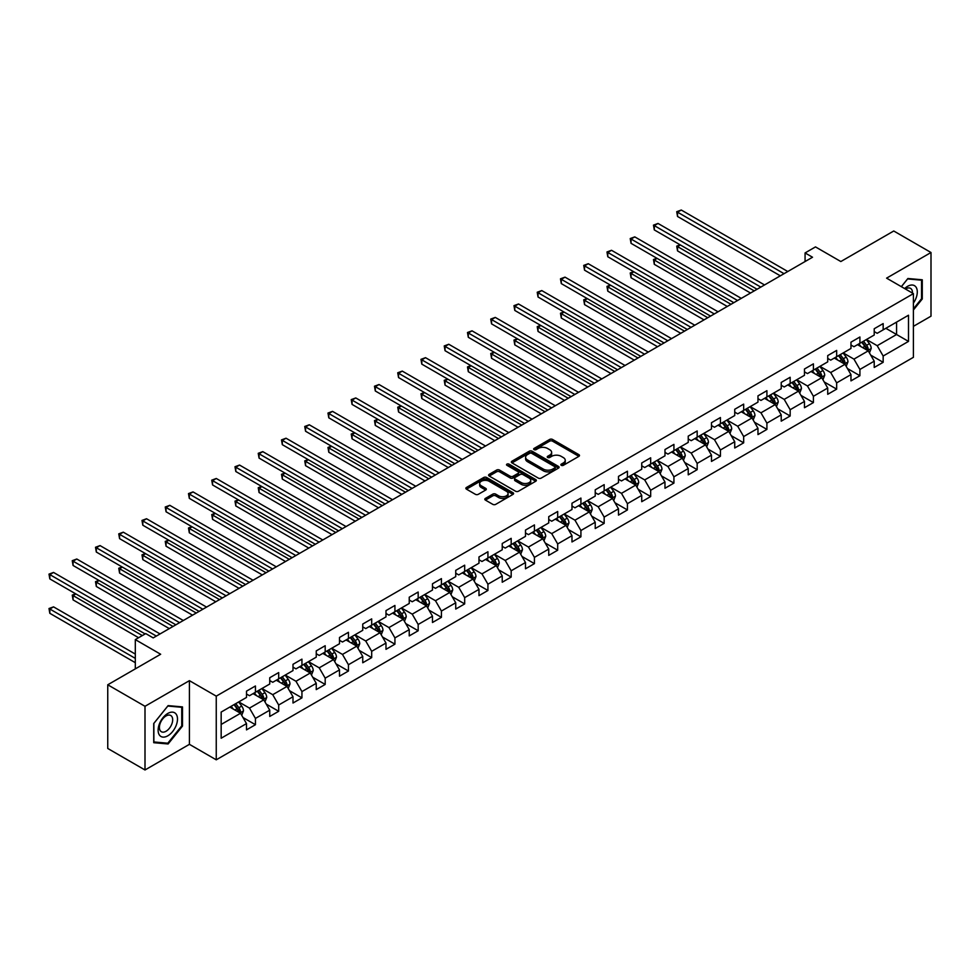 <?xml version="1.0" encoding="UTF-8"?>
<svg xmlns="http://www.w3.org/2000/svg" width="980" height="980" viewBox="0 0 980 980"><rect width="100%" height="100%" fill="white"/><g stroke="black" fill="none" stroke-linecap="round" stroke-linejoin="round"><path stroke-width="1.47" d="M561.295 465.316A1.446 0.833 0 0 0 563.341 465.316L578.886 456.349A2.07 1.201 0 0 0 579.486 455.504A2.07 1.201 0 0 0 578.886 454.659L552.548 439.457A2.07 1.201 0 0 0 549.633 439.457L534.088 448.424A1.446 0.833 0 0 0 536.134 449.612L538.143 448.448A6.615 3.822 0 0 1 547.502 448.448L549.707 449.71A6.615 3.822 0 0 1 551.642 452.417A6.615 3.822 0 0 1 549.707 455.124L547.685 456.276A1.446 0.833 0 0 0 549.743 457.464L551.752 456.3A6.615 3.822 0 0 1 561.111 456.3L563.304 457.574A6.615 3.822 0 0 1 565.24 460.269A6.615 3.822 0 0 1 563.304 462.977L561.295 464.14A1.446 0.833 0 0 0 561.295 465.316L561.295 464.14M485.406 498.404A2.07 1.201 0 0 0 484.806 499.249A2.07 1.201 0 0 0 485.406 500.094L492.793 504.357A2.07 1.201 0 0 0 495.721 504.357L512.981 494.386A2.07 1.201 0 0 0 513.594 493.553A2.07 1.201 0 0 0 512.981 492.707L486.656 477.505A2.07 1.201 0 0 0 483.728 477.505L466.468 487.464A2.07 1.201 0 0 0 465.855 488.31A2.07 1.201 0 0 0 466.468 489.155L475.386 494.312A2.07 1.201 0 0 0 478.314 494.312L485.7 490.037A2.07 1.201 0 0 0 486.313 489.192A2.07 1.201 0 0 0 485.7 488.359L481.278 485.798A5.537 3.197 0 0 1 479.661 483.544A5.537 3.197 0 0 1 483.067 480.592A5.537 3.197 0 0 1 489.106 481.278L506.44 491.286A5.537 3.197 0 0 1 508.057 493.553A5.537 3.197 0 0 1 504.639 496.505A5.537 3.197 0 0 1 498.612 495.807L495.721 494.141A2.07 1.201 0 0 0 492.793 494.141L485.406 498.404L485.406 500.094L492.793 495.856L492.793 494.141M913.409 326.34L931 316.185L931 252.509L893.748 230.998L840.84 261.538L815.495 246.911L805.07 252.938L812.518 257.238L153.199 637.894L145.751 633.595L135.314 639.609L135.314 668.875M145.003 706.298L145.003 769.974L189.422 744.335L189.422 680.659L145.003 706.298L107.751 684.787L160.659 654.248L135.314 639.609M189.422 680.659L216.249 696.143L913.409 293.632L913.409 357.308L216.249 759.819L216.249 696.143M931 252.509L886.594 278.149L913.409 293.632M538.29 478.093A2.07 1.201 0 0 0 541.217 478.093L558.477 468.122A2.07 1.201 0 0 0 559.09 467.276A2.07 1.201 0 0 0 558.477 466.431L532.152 451.229A2.07 1.201 0 0 0 529.225 451.229L511.964 461.2A2.07 1.201 0 0 0 511.352 462.046A2.07 1.201 0 0 0 511.964 462.891L538.29 478.093M507.493 465.635A1.446 0.833 0 0 1 508.963 465.831L508.963 464.116L535.729 479.575A2.07 1.201 0 0 1 536.342 480.408A2.07 1.201 0 0 1 535.729 481.254L518.469 491.225A2.07 1.201 0 0 1 515.541 491.225L489.216 476.023L489.216 474.332A2.07 1.201 0 0 0 488.604 475.178A2.07 1.201 0 0 0 489.216 476.023M489.216 474.332L496.603 470.069A2.07 1.201 0 0 1 499.531 470.069L510.2 476.231A2.07 1.201 0 0 0 513.128 476.231L518.028 473.401A2.07 1.201 0 0 0 518.641 472.556A2.07 1.201 0 0 0 518.028 471.711L506.917 465.292A1.446 0.833 0 0 1 508.963 464.116M145.003 769.974L107.751 748.463L107.751 684.787M242.991 717.532L255.437 724.71L255.437 718.426L269.745 710.169L269.745 716.454L278.688 711.284L278.688 705.012L292.996 696.743L292.996 703.028L301.938 697.87L301.938 691.586L316.246 683.33L316.246 689.602L325.188 684.444L325.188 678.16L339.497 669.904L339.497 676.188L348.439 671.018L348.439 664.734L362.747 656.477L362.747 662.762L371.69 657.605L371.69 651.32L385.985 643.052L385.985 649.336L394.928 644.179L394.928 637.894L409.236 629.638L409.236 635.91L418.178 630.753L418.178 624.468L432.486 616.212L432.486 622.496L441.429 617.327L441.429 611.055L455.737 602.786L455.737 609.07L464.679 603.913L464.679 597.629L478.987 589.372L478.987 595.644L487.93 590.487L487.93 584.202L502.238 575.946L502.238 582.23L511.18 577.061L511.18 570.777L525.488 562.52L525.488 568.804L534.431 563.635L534.431 557.363L548.739 549.094L548.739 555.378L557.681 550.221L557.681 543.937L571.977 535.68L571.977 541.952L580.92 536.795L580.92 530.511L595.227 522.254L595.227 528.538L604.17 523.369L604.17 517.085L618.478 508.828L618.478 515.113L627.42 509.955L627.42 503.671L641.729 495.402L641.729 501.687L650.671 496.529L650.671 490.245L664.979 481.988L664.979 488.261L673.922 483.103L673.922 476.819L688.23 468.563L688.23 474.847L697.172 469.677L697.172 463.405L711.48 455.137L711.48 461.421L720.423 456.264L720.423 449.979L734.731 441.723L734.731 447.995L743.673 442.838L743.673 436.553L757.969 428.297L757.969 434.581L766.911 429.412L766.911 423.127L781.219 414.871L781.219 421.155L790.162 415.986L790.162 409.714L804.47 401.445L804.47 407.729L813.412 402.572L813.412 396.288L827.72 388.031L827.72 394.303L836.663 389.146L836.663 382.862L850.971 374.605L850.971 380.889L859.913 375.72L859.913 369.435L874.221 361.179L874.221 367.463L883.164 362.306L883.164 356.022L908.497 341.395L908.497 315.229L896.577 322.114L896.577 334.511L908.497 341.395M255.437 724.71L246.495 729.88L246.495 723.595L221.162 738.222L221.162 712.068L246.495 697.442L246.495 691.157L255.437 685.988L255.437 692.272L269.745 684.016L269.745 677.731L278.688 672.574L278.688 678.846L292.996 670.59L292.996 664.305L301.938 659.148L301.938 665.432L316.246 657.164L316.246 650.892L325.188 645.722L325.188 652.006L339.497 643.75L339.497 637.466L348.439 632.296L348.439 638.58L362.747 630.324L362.747 624.04L371.69 618.882L371.69 625.154L385.985 616.898L385.985 610.614L394.928 605.456L394.928 611.74L409.236 603.472L409.236 597.2L418.178 592.03L418.178 598.315L432.486 590.058L432.486 583.774L441.429 578.616L441.429 584.889L455.737 576.632L455.737 570.348L464.679 565.191L464.679 571.475L478.987 563.206L478.987 556.934L487.93 551.765L487.93 558.049L502.238 549.792L502.238 543.508L511.18 538.339L511.18 544.623L525.488 536.366L525.488 530.082L534.431 524.925L534.431 531.197L548.739 522.94L548.739 516.656L557.681 511.499L557.681 517.783L571.977 509.514L571.977 503.242L580.92 498.073L580.92 504.357L595.227 496.101L595.227 489.816L604.17 484.647L604.17 490.931L618.478 482.675L618.478 476.39L627.42 471.233L627.42 477.505L641.729 469.249L641.729 462.964L650.671 457.807L650.671 464.091L664.979 455.823L664.979 449.551L673.922 444.381L673.922 450.665L688.23 442.409L688.23 436.125L697.172 430.967L697.172 437.239L711.48 428.983L711.48 422.699L720.423 417.541L720.423 423.826L734.731 415.557L734.731 409.285L743.673 404.115L743.673 410.399L757.969 402.143L757.969 395.859L766.911 390.689L766.911 396.974L781.219 388.717L781.219 382.433L790.162 377.276L790.162 383.548L804.47 375.291L804.47 369.007L813.412 363.849L813.412 370.134L827.72 361.865L827.72 355.593L836.663 350.424L836.663 356.708L850.971 348.451L850.971 342.167L859.913 336.998L859.913 343.282L874.221 335.025L874.221 328.741L883.164 323.584L883.164 329.856L908.497 315.229M253.048 693.644L263.779 699.842L249.484 708.111L238.753 701.913M246.495 693.999L249.484 695.714L255.437 692.272M249.484 708.111L255.437 718.426M263.779 699.842L269.745 710.169M276.299 680.23L287.03 686.429L272.722 694.685L261.991 688.487M269.745 680.573L272.722 682.288L278.688 678.846M272.722 694.685L278.688 705.012M287.03 686.429L292.996 696.743M299.549 666.804L310.28 673.003L295.972 681.259L285.241 675.061M292.996 667.147L295.972 668.875L301.938 665.432M295.972 681.259L301.938 691.586M310.28 673.003L316.246 683.33M322.8 653.378L333.531 659.577L319.223 667.833L308.492 661.647M316.246 653.721L319.223 655.448L325.188 652.006M319.223 667.833L325.188 678.16M333.531 659.577L339.497 669.904M346.05 639.965L356.781 646.151L342.473 654.42L331.742 648.221M339.497 640.308L342.473 642.023L348.439 638.58M342.473 654.42L348.439 664.734M356.781 646.151L362.747 656.477M369.301 626.538L380.032 632.737L365.724 640.994L354.993 634.795M362.747 626.882L365.724 628.596L371.69 625.154M365.724 640.994L371.69 651.32M380.032 632.737L385.985 643.052M392.551 613.113L403.282 619.311L388.974 627.567L378.243 621.369M385.985 613.456L388.974 615.183L394.928 611.74M388.974 627.567L394.928 637.894M403.282 619.311L409.236 629.638M415.802 599.687L426.533 605.885L412.225 614.142L401.494 607.955M409.236 600.029L412.225 601.757L418.178 598.315M412.225 614.142L418.178 624.468M426.533 605.885L432.486 616.212M439.04 586.273L449.771 592.459L435.475 600.728L424.744 594.529M432.486 586.616L435.475 588.331L441.429 584.889M435.475 600.728L441.429 611.055M449.771 592.459L455.737 602.786M462.291 572.847L473.022 579.045L458.714 587.302L447.983 581.103M455.737 573.19L458.714 574.917L464.679 571.475M458.714 587.302L464.679 597.629M473.022 579.045L478.987 589.372M485.541 559.421L496.272 565.619L481.964 573.876L471.233 567.69M478.987 559.764L481.964 561.491L487.93 558.049M481.964 573.876L487.93 584.202M496.272 565.619L502.238 575.946M508.791 545.995L519.523 552.193L505.215 560.462L494.484 554.264M502.238 546.35L505.215 548.065L511.18 544.623M505.215 560.462L511.18 570.777M519.523 552.193L525.488 562.52M532.042 532.581L542.773 538.767L528.465 547.036L517.734 540.838M525.488 532.924L528.465 534.639L534.431 531.197M528.465 547.036L534.431 557.363M542.773 538.767L548.739 549.094M555.293 519.155L566.024 525.354L551.716 533.61L540.985 527.412M548.739 519.498L551.716 521.225L557.681 517.783M551.716 533.61L557.681 543.937M566.024 525.354L571.977 535.68M578.543 505.729L589.274 511.928L574.966 520.184L564.235 513.998M571.977 506.072L574.966 507.799L580.92 504.357M574.966 520.184L580.92 530.511M589.274 511.928L595.227 522.254M601.793 492.315L612.524 498.502L598.216 506.77L587.486 500.572M595.227 492.658L598.216 494.373L604.17 490.931M598.216 506.77L604.17 517.085M612.524 498.502L618.478 508.828M625.032 478.889L635.763 485.088L621.467 493.344L610.736 487.146M618.478 479.232L621.467 480.947L627.42 477.505M621.467 493.344L627.42 503.671M635.763 485.088L641.729 495.402M648.282 465.463L659.013 471.662L644.705 479.918L633.974 473.72M641.729 465.806L644.705 467.534L650.671 464.091M644.705 479.918L650.671 490.245M659.013 471.662L664.979 481.988M671.533 452.037L682.264 458.236L667.956 466.492L657.225 460.306M664.979 452.38L667.956 454.108L673.922 450.665M667.956 466.492L673.922 476.819M682.264 458.236L688.23 468.563M694.783 438.624L705.514 444.81L691.206 453.079L680.475 446.88M688.23 438.966L691.206 440.682L697.172 437.239M691.206 453.079L697.172 463.405M705.514 444.81L711.48 455.137M718.034 425.198L728.765 431.396L714.457 439.653L703.726 433.454M711.48 425.541L714.457 427.268L720.423 423.826M714.457 439.653L720.423 449.979M728.765 431.396L734.731 441.723M741.284 411.772L752.015 417.97L737.707 426.227L726.976 420.04M734.731 412.115L737.707 413.842L743.673 410.399M737.707 426.227L743.673 436.553M752.015 417.97L757.969 428.297M764.535 398.346L775.266 404.544L760.958 412.813L750.227 406.614M757.969 398.701L760.958 400.416L766.911 396.974M760.958 412.813L766.911 423.127M775.266 404.544L781.219 414.871M787.785 384.932L798.516 391.118L784.208 399.387L773.477 393.188M781.219 385.275L784.208 386.99L790.162 383.548M784.208 399.387L790.162 409.714M798.516 391.118L804.47 401.445M811.024 371.506L821.755 377.704L807.459 385.961L796.728 379.762M804.47 371.849L807.459 373.576L813.412 370.134M807.459 385.961L813.412 396.288M821.755 377.704L827.72 388.031M834.274 358.08L845.005 364.278L830.697 372.535L819.966 366.349M827.72 358.423L830.697 360.15L836.663 356.708M830.697 372.535L836.663 382.862M845.005 364.278L850.971 374.605M857.524 344.666L868.255 350.852L853.948 359.121L843.217 352.923M850.971 345.009L853.948 346.724L859.913 343.282M853.948 359.121L859.913 369.435M868.255 350.852L874.221 361.179M885.846 328.312L896.577 334.511L877.198 345.695L866.467 339.497M874.221 331.583L877.198 333.298L883.164 329.856M877.198 345.695L883.164 356.022M189.422 744.335L216.249 759.819M805.07 252.938L805.07 261.538M221.162 724.453L240.541 713.269L229.81 707.07M240.541 713.269L246.495 723.595M870.718 355.115L883.164 362.306M847.467 368.541L859.913 375.72M824.217 381.955L836.663 389.146M800.966 395.381L813.412 402.572M777.716 408.807L790.162 415.986M754.478 422.233L766.911 429.412M731.227 435.647L743.673 442.838M707.977 449.073L720.423 456.264M684.726 462.499L697.172 469.677M661.476 475.925L673.922 483.103M638.225 489.339L650.671 496.529M614.975 502.765L627.42 509.955M591.724 516.191L604.17 523.369M568.486 529.604L580.92 536.795M545.235 543.03L557.681 550.221M521.985 556.456L534.431 563.635M498.734 569.882L511.18 577.061M475.484 583.296L487.93 590.487M452.233 596.722L464.679 603.913M428.983 610.148L441.429 617.327M405.732 623.574L418.178 630.753M382.494 636.988L394.928 644.179M359.244 650.414L371.69 657.605M335.993 663.84L348.439 671.018M312.743 677.254L325.188 684.444M289.492 690.68L301.938 697.87M266.242 704.106L278.688 711.284M913.409 309.999L922.278 298.961L922.278 279.79L907.897 278.504L901.343 286.662M153.725 742.693L168.107 743.967L182.488 726.082L182.488 706.911L168.107 705.625L153.725 723.51L153.725 742.693M921.531 298.533L922.278 298.961M181.741 725.653L182.488 726.082M166.588 743.097L168.107 743.967M561.871 465.524L563.304 464.692A6.615 3.822 0 0 0 565.24 461.997L565.24 460.269M551.642 452.417L551.642 454.132A6.615 3.822 0 0 1 549.707 456.839L548.273 457.672M578.886 454.659L578.886 456.349L552.548 441.172A2.07 1.201 0 0 0 549.633 441.172L534.663 449.808M558.477 466.431L558.477 468.122L532.152 452.956A2.07 1.201 0 0 0 529.225 452.956L511.989 462.903M554.827 467.877A1.446 0.833 0 0 0 554.827 466.688L531.711 453.348A1.446 0.833 0 0 0 529.666 453.348L527.534 454.573A6.615 3.822 0 0 0 525.599 457.268A6.615 3.822 0 0 0 527.534 459.975L543.337 469.102A6.615 3.822 0 0 0 552.696 469.102L554.827 467.877L554.827 469.591A1.446 0.833 0 0 0 555.244 469.004L555.244 467.276M525.599 457.268L525.599 458.995A6.615 3.822 0 0 0 527.534 461.69L527.534 459.975M554.827 469.591L552.696 470.817A6.615 3.822 0 0 1 543.337 470.817L527.534 461.69M489.241 476.035L496.603 471.784L496.603 470.069M518.641 472.556L518.641 474.283A2.07 1.201 0 0 1 518.028 475.129L513.128 477.958A2.07 1.201 0 0 1 510.2 477.958L499.531 471.784A2.07 1.201 0 0 0 496.603 471.784M508.963 465.831L535.705 481.278M521.287 482.626A5.537 3.197 0 0 0 527.313 483.324A5.537 3.197 0 0 0 530.731 480.372A5.537 3.197 0 0 0 529.114 478.118L523.002 474.59A2.07 1.201 0 0 0 520.074 474.59L515.174 477.419A2.07 1.201 0 0 0 514.574 478.265A2.07 1.201 0 0 0 515.174 479.11L521.287 482.626L521.287 484.353A5.537 3.197 0 0 0 527.313 485.039A5.537 3.197 0 0 0 530.731 482.087L530.731 480.372M514.574 478.265L514.574 479.98A2.07 1.201 0 0 0 515.174 480.825L515.174 479.11M521.287 484.353L515.174 480.825M508.057 493.553L508.057 495.268A5.537 3.197 0 0 1 504.639 498.22A5.537 3.197 0 0 1 498.612 497.522L495.721 495.856A2.07 1.201 0 0 0 492.793 495.856M479.661 483.544L479.661 485.259A5.537 3.197 0 0 0 481.278 487.513L481.278 485.798M485.676 490.061L481.278 487.513M512.981 492.707L512.981 494.386L486.656 479.22A2.07 1.201 0 0 0 483.728 479.22L466.492 489.167L466.468 487.464M869.432 352.898L871.208 348.427A5.586 3.222 -120 0 0 869.432 343.674L866.345 339.57M860.991 346.663L858.897 343.87M680.377 244.963L677.548 246.593L677.548 250.905L750.521 293.032M861.726 342.24L864.801 346.344A5.586 3.222 60 0 1 866.406 349.701L868.194 348.672A5.586 3.222 -120 0 0 866.59 345.303L863.515 341.199M862.118 342.008L865.536 346.565A2.842 1.642 60 0 1 866.051 347.435L868.194 348.672M677.548 250.905L676.727 246.127L754.245 290.889M676.727 246.127L680.047 244.78M784.049 273.677L677.548 212.182L681.272 210.026L787.785 271.521M780.325 275.821L677.548 216.482L677.548 212.182L676.727 211.704L681.272 210.026M677.548 216.482L676.727 211.704M913.409 303.102A13.696 7.914 120 0 0 915.994 298.263A13.696 7.914 120 0 0 915.136 286.136A13.696 7.914 120 0 0 904.638 288.573M920.612 279.643L921.531 280.17L921.531 298.753L913.409 308.859M901.367 286.687L907.603 278.933L921.531 280.17M912.466 293.081A9.384 5.415 120 0 0 910.53 288.365A9.384 5.415 120 0 0 905.471 289.051M167.813 735.808A13.696 7.914 120 0 0 177.49 719.038A13.696 7.914 120 0 0 167.813 713.44A13.696 7.914 120 0 0 158.123 730.223A13.696 7.914 120 0 0 167.813 735.808M166.049 731.264A9.384 5.415 120 0 0 172.174 722.995A9.384 5.415 120 0 0 170.728 715.486A9.384 5.415 120 0 0 166.049 715.951A9.384 5.415 120 0 0 159.911 724.22A9.384 5.415 120 0 0 161.357 731.729A9.384 5.415 120 0 0 166.049 731.264M153.872 723.375L167.813 706.041L181.741 707.291L181.741 725.874L167.813 743.208L153.872 741.958L153.872 723.375M180.822 706.764L181.741 707.291M846.181 366.324L847.957 361.853A5.586 3.222 -120 0 0 846.181 357.1L843.106 352.996M837.741 360.077L835.646 357.296M657.127 258.389L654.297 260.019L654.297 264.318L727.27 306.458M838.476 355.654L841.551 359.758A5.586 3.222 60 0 1 843.155 363.127L844.944 362.086A5.586 3.222 -120 0 0 843.339 358.729L840.264 354.625M838.868 355.434L842.286 359.991A2.842 1.642 60 0 1 842.8 360.848L844.944 362.086M654.297 264.318L653.476 259.553L730.994 304.302M653.476 259.553L656.796 258.193M822.943 379.738L824.707 375.279A5.586 3.222 -120 0 0 822.931 370.514L819.856 366.41M814.49 373.502L812.395 370.71M633.876 271.803L631.047 273.445L631.047 277.744L704.02 319.884M815.238 369.08L818.312 373.184A5.586 3.222 60 0 1 819.905 376.541L821.693 375.512A5.586 3.222 -120 0 0 820.101 372.155L817.026 368.051M815.617 368.86L819.035 373.405A2.842 1.642 60 0 1 819.55 374.274L821.693 375.512M631.047 277.744L630.226 272.967L707.744 317.728M630.226 272.967L633.545 271.619M760.811 287.103L654.297 225.608L658.021 223.452L764.535 284.947M757.075 289.247L654.297 229.908L654.297 225.608L653.476 225.131L658.021 223.452M654.297 229.908L653.476 225.131M737.56 300.517L631.047 239.022L634.77 236.878L741.284 298.373M733.836 302.673L631.047 243.334L631.047 239.022L630.226 238.557L634.77 236.878M631.047 243.334L630.226 238.557M799.692 393.164L801.456 388.693A5.586 3.222 -120 0 0 799.68 383.94L796.605 379.836M791.24 386.929L789.145 384.136M610.626 285.229L607.796 286.871L607.796 291.17L680.769 333.298M791.987 382.506L795.062 386.61A5.586 3.222 60 0 1 796.654 389.966L798.443 388.938A5.586 3.222 -120 0 0 796.85 385.581L793.776 381.465M792.367 382.274L795.785 386.83A2.842 1.642 60 0 1 796.299 387.7L798.443 388.938M607.796 291.17L606.975 286.393L684.505 331.154M606.975 286.393L610.295 285.045M776.442 406.59L778.218 402.119A5.586 3.222 -120 0 0 776.43 397.365L773.355 393.262M767.989 400.355L765.907 397.562M587.375 298.655L584.546 300.284L584.546 304.596L657.531 346.724M768.736 395.92L771.811 400.036A5.586 3.222 60 0 1 773.404 403.393L775.192 402.363A5.586 3.222 -120 0 0 773.6 398.995L770.525 394.891M769.129 395.7L772.534 400.257A2.842 1.642 60 0 1 773.048 401.114L775.192 402.363M584.546 304.596L583.725 299.819L661.255 344.58M583.725 299.819L587.045 298.459M753.191 420.004L754.967 415.545A5.586 3.222 -120 0 0 753.179 410.791L750.104 406.676M744.739 413.768L742.656 410.988M564.125 312.081L561.295 313.71L561.295 318.01L634.28 360.15M745.486 409.346L748.561 413.45A5.586 3.222 60 0 1 750.166 416.819L751.942 415.777A5.586 3.222 -120 0 0 750.349 412.421L747.274 408.317M745.878 409.126L749.284 413.683A2.842 1.642 60 0 1 749.798 414.54L751.942 415.777M561.295 318.01L560.474 313.233L638.005 357.994M560.474 313.233L563.806 311.885M714.31 313.943L607.796 252.448L611.52 250.292L718.034 311.787M710.586 316.099L607.796 256.748L607.796 252.448L606.975 251.97L611.52 250.292M607.796 256.748L606.975 251.97M691.059 327.369L584.546 265.874L588.27 263.718L694.783 325.213M687.335 329.513L584.546 270.174L584.546 265.874L583.725 265.396L588.27 263.718M584.546 270.174L583.725 265.396M667.809 340.783L561.295 279.3L565.019 277.144L671.533 338.639M664.085 342.939L561.295 283.6L561.295 279.3L560.474 278.822L565.019 277.144M561.295 283.6L560.474 278.822M644.558 354.209L538.045 292.714L541.769 290.57L648.282 352.065M640.834 356.365L538.045 297.014L538.045 292.714L537.224 292.248L541.769 290.57M538.045 297.014L537.224 292.248M621.308 367.635L514.794 306.14L518.53 303.984L625.032 365.479M617.584 369.791L514.794 310.44L514.794 306.14L513.973 305.662L518.53 303.984M514.794 310.44L513.973 305.662M598.057 381.061L491.556 319.566L495.28 317.41L601.793 378.905M594.333 383.204L491.556 323.865L491.556 319.566L490.735 319.088L495.28 317.41M491.556 323.865L490.735 319.088M574.819 394.475L468.305 332.98L472.029 330.836L578.543 392.331M571.083 396.63L468.305 337.291L468.305 332.98L467.485 332.514L472.029 330.836M468.305 337.291L467.485 332.514M551.569 407.901L445.055 346.406L448.779 344.262L555.293 405.757M547.845 410.057L445.055 350.705L445.055 346.406L444.234 345.94L448.779 344.262M445.055 350.705L444.234 345.94M528.318 421.327L421.804 359.832L425.528 357.676L532.042 419.171M524.594 423.47L421.804 364.131L421.804 359.832L420.984 359.354L425.528 357.676M421.804 364.131L420.984 359.354M505.068 434.752L398.554 373.257L402.278 371.102L508.791 432.596M501.344 436.896L398.554 377.557L398.554 373.257L397.733 372.78L402.278 371.102M398.554 377.557L397.733 372.78M481.817 448.166L375.303 386.671L379.027 384.527L485.541 446.023M478.093 450.322L375.303 390.983L375.303 386.671L374.483 386.206L379.027 384.527M375.303 390.983L374.483 386.206M458.567 461.592L352.053 400.097L355.777 397.941L462.291 459.436M454.843 463.748L352.053 404.397L352.053 400.097L351.232 399.62L355.777 397.941M352.053 404.397L351.232 399.62M435.316 475.018L328.802 413.523L332.538 411.367L439.04 472.862M431.592 477.162L328.802 417.823L328.802 413.523L327.982 413.046L332.538 411.367M328.802 417.823L327.982 413.046M412.066 488.432L305.564 426.949L309.288 424.793L415.802 486.288M408.341 490.588L305.564 431.249L305.564 426.949L304.743 426.471L309.288 424.793M305.564 431.249L304.743 426.471M388.827 501.858L282.314 440.363L286.038 438.219L392.551 499.714M385.091 504.014L282.314 444.663L282.314 440.363L281.493 439.898L286.038 438.219M282.314 444.663L281.493 439.898M365.577 515.284L259.063 453.789L262.787 451.633L369.301 513.128M361.853 517.44L259.063 458.089L259.063 453.789L258.242 453.311L262.787 451.633M259.063 458.089L258.242 453.311M342.326 528.71L235.813 467.215L239.537 465.059L346.05 526.554M338.602 530.854L235.813 471.515L235.813 467.215L234.992 466.737L239.537 465.059M235.813 471.515L234.992 466.737M319.076 542.124L212.562 480.629L216.286 478.485L322.8 539.98M315.352 544.28L212.562 484.941L212.562 480.629L211.741 480.163L216.286 478.485M212.562 484.941L211.741 480.163M295.825 555.55L189.311 494.055L193.036 491.911L299.549 553.406M292.101 557.706L189.311 498.355L189.311 494.055L188.491 493.589L193.036 491.911M189.311 498.355L188.491 493.589M729.941 433.43L731.717 428.971A5.586 3.222 -120 0 0 729.929 424.205L726.854 420.102M721.488 427.194L719.406 424.401M540.874 325.495L538.045 327.136L538.045 331.436L611.03 373.576M722.236 422.772L725.31 426.876A5.586 3.222 60 0 1 726.915 430.232L728.704 429.203A5.586 3.222 -120 0 0 727.099 425.847L724.024 421.743M722.628 422.552L726.033 427.096A2.842 1.642 60 0 1 726.56 427.966L728.704 429.203M538.045 331.436L537.224 326.659L614.754 371.42M537.224 326.659L540.556 325.311M706.69 446.856L708.467 442.384A5.586 3.222 -120 0 0 706.678 437.631L703.603 433.528M698.25 440.62L696.155 437.827M517.636 338.921L514.794 340.562L514.794 344.862L587.779 386.99M698.985 436.198L702.06 440.302A5.586 3.222 60 0 1 703.664 443.658L705.453 442.629A5.586 3.222 -120 0 0 703.848 439.273L700.774 435.157M699.377 435.965L702.783 440.522A2.842 1.642 60 0 1 703.309 441.392L705.453 442.629M514.794 344.862L513.973 340.085L591.504 384.846M513.973 340.085L517.305 338.737M683.44 460.282L685.216 455.81A5.586 3.222 -120 0 0 683.44 451.057L680.353 446.954M675 454.034L672.905 451.253M494.386 352.347L491.556 353.976L491.556 358.276L564.529 400.416M675.735 449.612L678.809 453.728A5.586 3.222 60 0 1 680.414 457.084L682.202 456.043A5.586 3.222 -120 0 0 680.598 452.687L677.523 448.583M676.127 449.391L679.544 453.948A2.842 1.642 60 0 1 680.059 454.806L682.202 456.043M491.556 358.276L490.735 353.51L568.253 398.26M490.735 353.51L494.055 352.151M660.189 473.695L661.966 469.236A5.586 3.222 -120 0 0 660.189 464.483L657.115 460.367M651.749 467.46L649.654 464.679M471.135 365.773L468.305 367.402L468.305 371.702L541.279 413.842M652.484 463.038L655.559 467.142A5.586 3.222 60 0 1 657.164 470.498L658.952 469.469A5.586 3.222 -120 0 0 657.347 466.113L654.273 462.009M652.876 462.817L656.294 467.374A2.842 1.642 60 0 1 656.808 468.232L658.952 469.469M468.305 371.702L467.485 366.924L545.003 411.686M467.485 366.924L470.804 365.577M636.951 487.121L638.715 482.65A5.586 3.222 -120 0 0 636.939 477.897L633.864 473.793M628.499 480.886L626.404 478.093M447.885 379.187L445.055 380.828L445.055 385.128L518.028 427.268M629.246 476.464L632.321 480.568A5.586 3.222 60 0 1 633.913 483.924L635.702 482.895A5.586 3.222 -120 0 0 634.109 479.538L631.034 475.435M629.626 476.231L633.043 480.788A2.842 1.642 60 0 1 633.558 481.658L635.702 482.895M445.055 385.128L444.234 380.35L521.752 425.112M444.234 380.35L447.554 379.003M613.701 500.547L615.465 496.076A5.586 3.222 -120 0 0 613.688 491.323L610.614 487.219M605.248 494.312L603.153 491.519M424.634 392.613L421.804 394.242L421.804 398.554L494.778 440.682M605.995 489.89L609.07 493.994A5.586 3.222 60 0 1 610.663 497.35L612.451 496.321A5.586 3.222 -120 0 0 610.859 492.952L607.784 488.849M606.375 489.657L609.793 494.214A2.842 1.642 60 0 1 610.307 495.084L612.451 496.321M421.804 398.554L420.984 393.776L498.514 438.538M420.984 393.776L424.303 392.429M590.45 513.973L592.226 509.502A5.586 3.222 -120 0 0 590.438 504.749L587.363 500.645M581.998 507.726L579.915 504.945M401.384 406.038L398.554 407.668L398.554 411.968L471.539 454.108M582.745 503.304L585.82 507.407A5.586 3.222 60 0 1 587.412 510.776L589.201 509.735A5.586 3.222 -120 0 0 587.608 506.378L584.533 502.274M583.137 503.083L586.542 507.64A2.842 1.642 60 0 1 587.057 508.498L589.201 509.735M398.554 411.968L397.733 407.202L475.263 451.952M397.733 407.202L401.053 405.843M567.2 527.387L568.976 522.928A5.586 3.222 -120 0 0 567.187 518.163L564.113 514.059M558.747 521.152L556.665 518.359M378.133 419.452L375.303 421.094L375.303 425.394L448.289 467.534M559.494 516.73L562.569 520.833A5.586 3.222 60 0 1 564.174 524.19L565.95 523.161A5.586 3.222 -120 0 0 564.358 519.804L561.283 515.701M559.886 516.509L563.292 521.054A2.842 1.642 60 0 1 563.806 521.923L565.95 523.161M375.303 425.394L374.483 420.616L452.013 465.377M374.483 420.616L377.815 419.269M543.949 540.813L545.725 536.342A5.586 3.222 -120 0 0 543.937 531.589L540.862 527.485M535.496 534.578L533.414 531.785M354.882 432.878L352.053 434.52L352.053 438.82L425.038 480.947M536.244 530.155L539.318 534.259A5.586 3.222 60 0 1 540.923 537.616L542.712 536.587A5.586 3.222 -120 0 0 541.107 533.23L538.032 529.114M536.636 529.923L540.041 534.48A2.842 1.642 60 0 1 540.568 535.35L542.712 536.587M352.053 438.82L351.232 434.042L428.762 478.804M351.232 434.042L354.564 432.695M520.699 554.239L522.475 549.768A5.586 3.222 -120 0 0 520.686 545.015L517.612 540.911M512.258 548.004L510.163 545.211M331.644 446.304L328.802 447.934L328.802 452.246L401.788 494.373M512.993 543.569L516.068 547.685A5.586 3.222 60 0 1 517.673 551.042L519.461 550.013A5.586 3.222 -120 0 0 517.857 546.644L514.782 542.54M513.385 543.349L516.791 547.906A2.842 1.642 60 0 1 517.317 548.763L519.461 550.013M328.802 452.246L327.982 447.468L405.512 492.23M327.982 447.468L331.313 446.108M497.448 567.653L499.224 563.194A5.586 3.222 -120 0 0 497.448 558.441L494.361 554.325M489.008 561.418L486.913 558.637M308.394 459.73L305.564 461.36L305.564 465.659L378.537 507.799M489.743 556.995L492.818 561.099A5.586 3.222 60 0 1 494.422 564.468L496.211 563.427A5.586 3.222 -120 0 0 494.606 560.07L491.531 555.966M490.135 556.775L493.553 561.332A2.842 1.642 60 0 1 494.067 562.189L496.211 563.427M305.564 465.659L304.743 460.882L382.261 505.643M304.743 460.882L308.063 459.534M474.198 581.079L475.974 576.62A5.586 3.222 -120 0 0 474.198 571.855L471.123 567.751M465.757 574.844L463.663 572.051M285.143 473.144L282.314 474.786L282.314 479.085L355.287 521.225M466.492 570.421L469.579 574.525A5.586 3.222 60 0 1 471.172 577.882L472.96 576.852A5.586 3.222 -120 0 0 471.356 573.496L468.281 569.392M466.884 570.201L470.302 574.746A2.842 1.642 60 0 1 470.817 575.615L472.96 576.852M282.314 479.085L281.493 474.308L359.011 519.069M281.493 474.308L284.812 472.96M450.959 594.505L452.723 590.034A5.586 3.222 -120 0 0 450.947 585.28L447.872 581.177M442.507 588.27L440.412 585.476M261.893 486.57L259.063 488.212L259.063 492.511L332.036 534.639M443.254 583.847L446.329 587.951A5.586 3.222 60 0 1 447.921 591.308L449.71 590.279A5.586 3.222 -120 0 0 448.117 586.922L445.043 582.806M443.634 583.615L447.052 588.172A2.842 1.642 60 0 1 447.566 589.041L449.71 590.279M259.063 492.511L258.242 487.734L335.773 532.495M258.242 487.734L261.562 486.386M427.709 607.931L429.473 603.46A5.586 3.222 -120 0 0 427.697 598.707L424.622 594.603M419.256 601.683L417.174 598.903M238.642 499.996L235.813 501.625L235.813 505.925L308.786 548.065M420.004 597.261L423.078 601.377A5.586 3.222 60 0 1 424.671 604.734L426.459 603.692A5.586 3.222 -120 0 0 424.867 600.336L421.792 596.232M420.383 597.041L423.801 601.598A2.842 1.642 60 0 1 424.316 602.455L426.459 603.692M235.813 505.925L234.992 501.16L312.522 545.909M234.992 501.16L238.311 499.8M404.458 621.345L406.235 616.885A5.586 3.222 -120 0 0 404.446 612.133L401.371 608.017M396.006 615.109L393.923 612.329M215.392 513.422L212.562 515.051L212.562 519.351L285.548 561.491M396.753 610.687L399.828 614.791A5.586 3.222 60 0 1 401.42 618.147L403.209 617.118A5.586 3.222 -120 0 0 401.616 613.762L398.541 609.658M397.145 610.466L400.551 615.024A2.842 1.642 60 0 1 401.065 615.881L403.209 617.118M212.562 519.351L211.741 514.574L289.272 559.335M211.741 514.574L215.061 513.226M381.208 634.77L382.984 630.299A5.586 3.222 -120 0 0 381.196 625.546L378.121 621.443M372.755 628.535L370.673 625.742M192.141 526.836L189.311 528.477L189.311 532.777L262.297 574.917M373.502 624.113L376.577 628.217A5.586 3.222 60 0 1 378.182 631.573L379.971 630.544A5.586 3.222 -120 0 0 378.366 627.188L375.291 623.084M373.895 623.88L377.3 628.437A2.842 1.642 60 0 1 377.815 629.307L379.971 630.544M189.311 532.777L188.491 528L266.021 572.761M188.491 528L191.823 526.652M357.957 648.197L359.734 643.725A5.586 3.222 -120 0 0 357.945 638.972L354.87 634.869M349.505 641.961L347.422 639.168M168.891 540.262L166.061 541.891L166.061 546.203L239.047 588.331M350.252 637.539L353.327 641.643A5.586 3.222 60 0 1 354.932 644.999L356.72 643.97A5.586 3.222 -120 0 0 355.115 640.602L352.041 636.498M350.644 637.306L354.05 641.863A2.842 1.642 60 0 1 354.576 642.733L356.72 643.97M166.061 546.203L165.24 541.426L242.771 586.187M165.24 541.426L168.572 540.078M334.707 661.623L336.483 657.151A5.586 3.222 -120 0 0 334.695 652.398L331.62 648.295M326.267 655.375L324.172 652.594M145.653 553.688L142.811 555.317L142.811 559.617L215.796 601.757M327.002 650.953L330.076 655.057A5.586 3.222 60 0 1 331.681 658.425L333.47 657.384A5.586 3.222 -120 0 0 331.865 654.028L328.79 649.924M327.394 650.732L330.799 655.289A2.842 1.642 60 0 1 331.326 656.147L333.47 657.384M142.811 559.617L141.99 554.851L219.52 599.601M141.99 554.851L145.322 553.492M272.575 568.976L166.061 507.481L169.785 505.325L276.299 566.82M268.851 571.12L166.061 511.781L166.061 507.481L165.24 507.003L169.785 505.325M166.061 511.781L165.24 507.003M249.324 582.402L142.811 520.907L146.547 518.751L253.048 580.246M245.6 584.546L142.811 525.207L142.811 520.907L141.99 520.429L146.547 518.751M142.811 525.207L141.99 520.429M311.456 675.036L313.233 670.577A5.586 3.222 -120 0 0 311.456 665.812L308.369 661.708M303.016 668.801L300.921 666.008M122.402 567.101L119.572 568.743L119.572 573.043L192.546 615.183M303.751 664.379L306.826 668.483A5.586 3.222 60 0 1 308.431 671.839L310.219 670.81A5.586 3.222 -120 0 0 308.614 667.454L305.54 663.35M304.143 664.158L307.561 668.703A2.842 1.642 60 0 1 308.075 669.573L310.219 670.81M119.572 573.043L118.752 568.265L196.27 613.027M118.752 568.265L122.071 566.918M226.074 595.816L119.572 534.321L123.296 532.177L229.81 593.672M222.35 597.971L119.572 538.633L119.572 534.321L118.752 533.855L123.296 532.177M119.572 538.633L118.752 533.855M288.206 688.462L289.982 683.991A5.586 3.222 -120 0 0 288.206 679.238L285.131 675.134M279.766 682.227L277.671 679.434M99.151 580.528L96.322 582.169L96.322 586.469L169.295 628.596M280.5 677.805L283.588 681.909A5.586 3.222 60 0 1 285.18 685.265L286.969 684.236A5.586 3.222 -120 0 0 285.364 680.88L282.289 676.764M280.893 677.572L284.31 682.129A2.842 1.642 60 0 1 284.825 682.999L286.969 684.236M96.322 586.469L95.501 581.691L173.019 626.453M95.501 581.691L98.821 580.344M202.836 609.241L96.322 547.746L100.046 545.591L206.56 607.086M199.099 611.398L96.322 552.046L96.322 547.746L95.501 547.269L100.046 545.591M96.322 552.046L95.501 547.269M264.968 701.888L266.732 697.417A5.586 3.222 -120 0 0 264.955 692.664L261.881 688.56M256.515 695.653L254.42 692.86M75.901 593.954L73.071 595.583L73.071 599.895L138.597 637.723M257.262 691.219L260.337 695.335A5.586 3.222 60 0 1 261.93 698.691L263.718 697.662A5.586 3.222 -120 0 0 262.125 694.293L259.051 690.189M257.642 690.998L261.06 695.555A2.842 1.642 60 0 1 261.574 696.425L263.718 697.662M73.071 599.895L72.251 595.117L142.321 635.567M72.251 595.117L75.57 593.758M179.585 622.668L73.071 561.173L76.795 559.017L183.309 620.512M175.861 624.811L73.071 565.472L73.071 561.173L72.251 560.695L76.795 559.017M73.071 565.472L72.251 560.695M241.717 715.302L243.481 710.843A5.586 3.222 -120 0 0 241.705 706.09L238.63 701.974M233.264 709.067L231.182 706.286M135.314 654.077L53.545 606.865L49.821 609.009L49.821 613.309L135.314 662.676M234.012 704.645L237.087 708.748A5.586 3.222 60 0 1 238.679 712.117L240.468 711.076A5.586 3.222 -120 0 0 238.875 707.719L235.8 703.615M234.392 704.424L237.809 708.981A2.842 1.642 60 0 1 238.324 709.839L240.468 711.076M49.821 613.309L49 608.531L135.314 658.376M49 608.531L53.545 606.865M156.335 636.081L49.821 574.599L53.545 572.443L160.059 633.938M145.15 633.938L49.821 578.898L49.821 574.599L49 574.121L53.545 572.443M49.821 578.898L49 574.121M563.304 464.692L563.304 462.977M547.685 457.464L547.685 456.276M549.707 456.839L549.707 455.124M534.088 449.612L534.088 448.424M549.633 441.172L549.633 439.457M552.548 441.172L552.548 439.457M511.964 462.891L511.964 461.2M529.225 452.956L529.225 451.229M532.152 452.956L532.152 451.229M543.337 470.817L543.337 469.102M552.696 470.817L552.696 469.102M499.531 471.784L499.531 470.069M510.2 477.958L510.2 476.231M513.128 477.958L513.128 476.231M518.028 475.129L518.028 473.401M535.729 481.254L535.729 479.575M495.721 495.856L495.721 494.141M498.612 497.522L498.612 495.807M485.7 490.037L485.7 488.359M483.728 479.22L483.728 477.505M486.656 479.22L486.656 477.505M867.704 350.534L871.171 348.537M866.59 345.303L869.432 343.674M862.62 347.606L864.801 346.344M844.454 363.96L847.92 361.963M843.339 358.729L846.181 357.1M839.37 361.02L841.551 359.758M821.203 377.386L824.67 375.377M820.101 372.155L822.931 370.514M816.12 374.446L818.312 373.184M797.965 390.812L801.42 388.803M796.85 385.581L799.68 383.94M792.869 387.872L795.062 386.61M774.715 404.226L778.181 402.229M773.6 398.995L776.43 397.365M769.631 401.298L771.811 400.036M751.464 417.652L754.931 415.655M750.349 412.421L753.179 410.791M746.38 414.712L748.561 413.45M728.214 431.077L731.68 429.069M727.099 425.847L729.929 424.205M723.13 428.138L725.31 426.876M704.963 444.491L708.43 442.495M703.848 439.273L706.678 437.631M699.879 441.564L702.06 440.302M681.713 457.917L685.179 455.921M680.598 452.687L683.44 451.057M676.629 454.977L678.809 453.728M658.462 471.343L661.929 469.346M657.347 466.113L660.189 464.483M653.378 468.403L655.559 467.142M635.212 484.769L638.678 482.76M634.109 479.538L636.939 477.897M630.128 481.829L632.321 480.568M611.973 498.183L615.428 496.186M610.859 492.952L613.688 491.323M606.877 495.255L609.07 493.994M588.723 511.609L592.19 509.612M587.608 506.378L590.438 504.749M583.639 508.669L585.82 507.407M565.472 525.035L568.939 523.026M564.358 519.804L567.187 518.163M560.389 522.095L562.569 520.833M542.222 538.461L545.688 536.452M541.107 533.23L543.937 531.589M537.138 535.521L539.318 534.259M518.971 551.875L522.438 549.878M517.857 546.644L520.686 545.015M513.888 548.947L516.068 547.685M495.721 565.301L499.188 563.304M494.606 560.07L497.448 558.441M490.637 562.361L492.818 561.099M472.47 578.727L475.937 576.718M471.356 573.496L474.198 571.855M467.387 575.787L469.579 574.525M449.22 592.141L452.687 590.144M448.117 586.922L450.947 585.28M444.136 589.213L446.329 587.951M425.982 605.567L429.436 603.57M424.867 600.336L427.697 598.707M420.886 602.627L423.078 601.377M402.731 618.993L406.198 616.996M401.616 613.762L404.446 612.133M397.647 616.053L399.828 614.791M379.481 632.418L382.947 630.41M378.366 627.188L381.196 625.546M374.397 629.479L376.577 628.217M356.23 645.832L359.697 643.836M355.115 640.602L357.945 638.972M351.146 642.905L353.327 641.643M332.98 659.258L336.446 657.261M331.865 654.028L334.695 652.398M327.896 656.318L330.076 655.057M309.729 672.684L313.196 670.675M308.614 667.454L311.456 665.812M304.645 669.744L306.826 668.483M286.479 686.11L289.945 684.101M285.364 680.88L288.206 679.238M281.395 683.17L283.588 681.909M263.228 699.524L266.695 697.527M262.125 694.293L264.955 692.664M258.144 696.596L260.337 695.335M239.99 712.95L243.444 710.953M238.875 707.719L241.705 706.09M234.894 710.01L237.087 708.748"/></g></svg>
